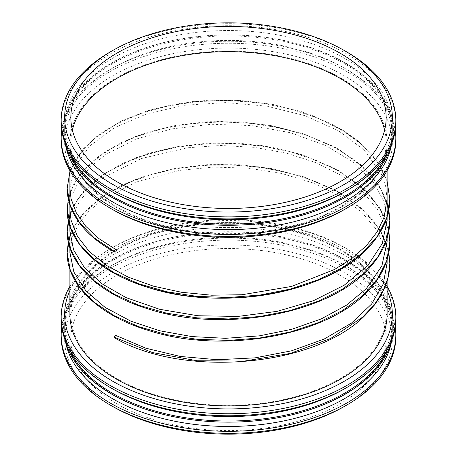 <?xml version="1.0" encoding="UTF-8"?>
<svg xmlns="http://www.w3.org/2000/svg" width="457" height="457" viewBox="0 0 457 457"><rect width="100%" height="100%" fill="white"/><g stroke="black" fill="none" stroke-linecap="round" stroke-linejoin="round"><path stroke-width="0.34" stroke-dasharray="2.29 1.71" d="M110.183 51.972A167.325 96.604 180 0 1 346.817 51.978M61.175 122.299A167.325 96.604 180 0 1 110.183 53.989A167.325 96.604 180 0 1 292.531 33.053A167.325 96.604 180 0 1 395.825 122.299M112.633 192.026A163.857 94.605 180 0 1 64.643 125.132A163.857 94.605 180 0 1 112.633 58.239A163.857 94.605 180 0 1 291.206 37.731A163.857 94.605 180 0 1 392.357 125.132A163.857 94.605 180 0 1 344.367 192.026M69.43 152.267A163.857 94.605 180 0 1 64.643 129.571A163.857 94.605 180 0 1 112.633 62.678A163.857 94.605 180 0 1 291.206 42.17A163.857 94.605 180 0 1 392.357 129.571A163.857 94.605 180 0 1 387.57 152.267M65.22 143.418A164.908 95.21 180 0 1 111.891 62.746A164.908 95.21 180 0 1 302.157 44.883A164.908 95.21 180 0 1 391.78 143.418M112.633 63.672A163.857 94.605 180 0 1 291.206 43.164A163.857 94.605 180 0 1 392.357 130.565A163.857 94.605 180 0 1 228.5 225.164A163.857 94.605 180 0 1 64.643 130.565A163.857 94.605 180 0 1 112.633 63.672M65.42 144.206A163.857 94.605 180 0 1 64.643 135.004A163.857 94.605 180 0 1 112.633 68.11A163.857 94.605 180 0 1 344.367 68.11A163.857 94.605 180 0 1 392.357 135.004A163.857 94.605 180 0 1 391.58 144.206M61.718 130.068A167.325 96.604 180 0 1 110.183 69.527L112.633 68.11L110.183 69.527A167.325 96.604 180 0 1 346.817 69.527A167.325 96.604 180 0 1 395.282 130.068M61.175 139.853A167.325 96.604 180 0 1 110.183 71.543A167.325 96.604 180 0 1 292.531 50.601A167.325 96.604 180 0 1 395.825 139.853M112.633 209.574A163.857 94.605 180 0 1 112.633 75.788A163.857 94.605 180 0 1 344.361 75.788A163.857 94.605 180 0 1 344.367 209.574M116.352 77.936A158.602 91.566 180 0 1 289.195 58.085A158.602 91.566 180 0 1 387.102 142.681A158.602 91.566 180 0 1 228.5 234.252A158.602 91.566 180 0 1 69.898 142.681A158.602 91.566 180 0 1 116.352 77.936A158.602 91.566 180 0 1 289.195 58.085A158.602 91.566 180 0 1 387.102 142.681A158.602 91.566 180 0 1 228.5 234.252A158.602 91.566 180 0 1 69.898 142.681A158.602 91.566 180 0 1 116.352 77.936M69.898 314.319L69.898 314.319A158.602 91.566 180 0 1 116.352 249.568A158.602 91.566 180 0 1 289.195 229.717A158.602 91.566 180 0 1 387.102 314.319A158.602 91.566 180 0 1 228.5 405.885A158.602 91.566 180 0 1 69.898 314.319A158.602 91.566 180 0 1 116.352 249.568A158.602 91.566 180 0 1 289.195 229.722A158.602 91.566 180 0 1 387.102 314.319L387.102 314.319M69.898 290.549A163.857 94.605 180 0 1 112.633 247.426A163.857 94.605 180 0 1 112.633 247.42A163.857 94.605 180 0 1 344.367 247.426A163.857 94.605 180 0 1 387.102 290.549M69.898 286.362A167.325 96.604 180 0 1 110.183 248.842A167.325 96.604 180 0 1 346.817 248.842A167.325 96.604 180 0 1 387.102 286.362M112.633 247.426L110.183 248.842A167.325 96.604 180 0 1 110.183 248.837L112.633 247.42M61.175 319.163A167.325 96.604 180 0 1 110.183 250.853A167.325 96.604 180 0 1 292.531 229.917A167.325 96.604 180 0 1 395.825 319.163M112.633 388.89A163.857 94.605 180 0 1 64.643 321.996A163.857 94.605 180 0 1 112.633 255.103A163.857 94.605 180 0 1 291.206 234.595A163.857 94.605 180 0 1 392.357 321.996A163.857 94.605 180 0 1 344.367 388.89M69.43 349.131A163.857 94.605 180 0 1 64.643 326.435A163.857 94.605 180 0 1 112.633 259.542A163.857 94.605 180 0 1 291.206 239.034A163.857 94.605 180 0 1 392.357 326.435A163.857 94.605 180 0 1 387.57 349.131M65.22 340.282A164.908 95.21 180 0 1 111.891 259.61A164.908 95.21 180 0 1 302.157 241.747A164.908 95.21 180 0 1 391.78 340.282M112.633 260.536A163.857 94.605 180 0 1 291.206 240.028A163.857 94.605 180 0 1 392.357 327.429A163.857 94.605 180 0 1 228.5 422.028A163.857 94.605 180 0 1 64.643 327.429A163.857 94.605 180 0 1 112.633 260.536M65.42 341.071A163.857 94.605 180 0 1 64.643 331.868A163.857 94.605 180 0 1 112.633 264.974A163.857 94.605 180 0 1 344.367 264.974A163.857 94.605 180 0 1 392.357 331.868A163.857 94.605 180 0 1 391.58 341.071M61.718 326.932A167.325 96.604 180 0 1 110.183 266.391L112.633 264.974L110.183 266.391A167.325 96.604 180 0 1 346.817 266.391A167.325 96.604 180 0 1 395.282 326.932M61.175 336.718A167.325 96.604 180 0 1 110.183 268.408A167.325 96.604 180 0 1 292.531 247.466A167.325 96.604 180 0 1 395.825 336.718M112.633 406.439A163.857 94.605 180 0 1 112.633 272.652A163.857 94.605 180 0 1 344.361 272.652A163.857 94.605 180 0 1 344.367 406.439M117.021 275.188A157.654 91.023 180 0 1 288.83 255.457A157.654 91.023 180 0 1 386.154 339.545A157.654 91.023 180 0 1 228.5 430.568A157.654 91.023 180 0 1 70.846 339.545A157.654 91.023 180 0 1 117.021 275.188M117.021 249.956A157.654 91.023 180 0 1 288.83 230.225A157.654 91.023 180 0 1 386.154 314.319A157.654 91.023 180 0 1 228.5 405.342A157.654 91.023 180 0 1 70.846 314.319A157.654 91.023 180 0 1 117.021 249.956M384.634 130.068A157.654 91.023 180 0 1 386.154 142.681A157.654 91.023 180 0 1 228.5 233.704A157.654 91.023 180 0 1 70.846 142.681A157.654 91.023 180 0 1 72.366 130.068M114.713 337.906A1.365 0.788 120 0 0 116.067 337.117A1.365 0.788 120 0 0 116.084 335.541M388.844 252.675L383.155 235.852L372.581 219.863L357.46 205.193L338.271 192.294L315.616 181.549L290.212 173.277L262.861 167.725L234.424 165.04L205.799 165.297L177.893 168.467L151.581 174.425L127.697 182.966L107.001 193.808L90.132 206.581L77.633 220.862L69.898 236.195M388.844 231.225L383.155 214.396L372.581 198.407L357.46 183.743L338.271 170.838L315.616 160.093L290.212 151.827L262.861 146.269L234.424 143.589L205.799 143.846L177.893 147.011L151.581 152.969L127.697 161.515L107.001 172.352L90.132 185.125L77.633 199.412L69.898 214.739M388.844 209.769L382.658 191.963L371.01 175.128L354.318 159.841L333.164 146.617L308.309 135.906L280.621 128.063L251.093 123.344L220.76 121.888L190.7 123.733L161.984 128.777L135.62 136.837L112.548 147.588L93.582 160.636L79.392 175.494L70.492 191.609L67.185 208.392M389.832 198.984L386.748 180.189L377.608 162.092L362.767 145.349L342.79 130.582L318.449 118.329L290.663 109.034L260.507 103.025L229.123 100.506L197.715 101.545L167.485 106.087L139.591 113.919L115.09 124.727L94.93 138.065L79.872 153.403L70.504 170.124L67.173 187.564M64.643 125.132L64.643 129.571M392.357 125.132L392.357 129.571M64.643 130.565L64.643 135.004M392.357 130.565L392.357 135.004M344.367 68.11L346.817 69.527M69.898 142.681L69.898 170.638L69.898 142.681M69.898 231.362L69.898 247.768L69.898 231.362M69.898 252.835L69.898 269.224L69.898 252.835M387.102 142.681L387.102 170.638L387.102 142.681M387.102 220.777L387.102 238.291L387.102 220.777M387.102 242.216L387.102 259.747L387.102 242.216M387.102 263.678L387.102 281.204L387.102 263.678M344.367 247.426L346.817 248.842M64.643 321.996L64.643 326.435M392.357 321.996L392.357 326.435M64.643 327.429L64.643 331.868M392.357 327.429L392.357 331.868M344.367 264.974L346.817 266.391M70.846 117.455L70.846 339.545M386.154 117.455L386.154 339.545M70.846 142.681L70.846 314.319M386.154 142.681L386.154 314.319M387.102 263.061L385.577 250.327L377.151 230.482L361.647 212.031L339.837 195.893L312.742 182.834L281.603 173.437L247.883 168.119L213.213 167.096L179.378 170.421L136.026 181.995L101.385 200.486L88.39 211.745L78.695 223.97L72.509 236.857L69.967 250.065L69.898 252.453M387.102 241.627L385.554 228.774L377.471 209.546L362.744 191.603L342.047 175.785L316.295 162.789L286.602 153.175L254.263 147.325L220.748 145.492L187.673 147.742L141.756 158.436L104.573 176.768L90.486 188.187L79.878 200.703L73.006 213.979L70.03 227.626L69.898 231.019M387.102 220.137L383.943 201.737L374.757 183.96L354.449 162.978L325.761 145.503L290.721 132.781L251.658 125.578L211.071 124.275L171.558 128.931L135.712 139.208L106.133 154.266L90.646 166.577L79.261 180.184L72.286 194.631L69.898 209.483M387.102 198.635L385.582 185.976L381.195 173.517L364.155 150.056L338.42 130.702L305.087 115.701L266.62 106.144L225.655 102.597L184.879 105.213L146.994 113.776L114.57 127.663L90 145.749L75.034 166.234L69.898 188.05M388.85 252.635L379.51 229.094L360.904 207.684L334.227 189.604L301.1 175.876L271.418 168.564L239.999 164.76L208.158 164.589L177.145 168.027L148.137 174.917L122.23 184.971L100.437 197.795L83.648 212.853L73.794 226.98L68.304 241.913L73.023 228.483L81.283 215.67L104.379 195.059L136.672 178.824L175.602 168.296L218.292 164.246L261.735 166.994L302.86 176.442L338.631 192.031L366.194 212.591L381.149 231.853L388.85 252.635M388.85 231.185L379.51 207.638L360.904 186.228L334.227 168.153L301.1 154.42L271.418 147.114L239.999 143.304L208.158 143.132L177.145 146.571L148.137 153.461L122.23 163.515L100.437 176.339L83.648 191.403L73.794 205.524L68.304 220.457L73.023 207.027L81.283 194.214L104.379 173.603L136.672 157.374L175.602 146.846L218.292 142.79L261.735 145.537L302.86 154.986L338.631 170.575L366.194 191.135L381.149 210.397L388.85 231.185M388.85 209.729L379.504 186.188L360.904 164.771L334.227 146.697L301.1 132.97L271.418 125.658L239.999 121.848L208.158 121.676L177.145 125.121L148.137 132.004L122.23 142.058L100.437 154.883L83.648 169.947L73.794 184.068L68.304 199.001L73.023 185.571L81.283 172.757L104.379 152.152L136.672 135.918L175.602 125.389L218.292 121.339L261.735 124.081L302.86 133.53L338.631 149.125L366.194 169.684L379.121 185.571L387.102 202.622M387.102 181.166L376.145 159.75L357.431 140.408L331.976 124.07L301.1 111.514L271.418 104.202L239.999 100.391L208.158 100.226L177.145 103.665L148.137 110.554L122.23 120.608L100.437 133.433L83.648 148.491L69.898 171.689L76.582 157.831L94.93 137.666L121.745 120.837L155.226 108.498L193.242 101.414L233.487 100.06L273.497 104.59L310.743 114.804L342.647 130.039L358.385 141.184L371.227 153.592L380.875 167.016L387.102 181.166"/><path stroke-width="0.69" d="M112.633 50.556A163.857 94.605 180 0 1 344.367 50.561A163.857 94.605 180 0 1 344.367 184.348A163.857 94.605 180 0 1 112.633 184.348A163.857 94.605 180 0 1 112.633 50.561A163.857 94.605 180 0 1 112.633 50.556L110.183 51.978A167.325 96.604 180 0 1 110.183 51.972L112.633 50.561M117.021 53.092A157.654 91.023 180 0 1 288.83 33.361A157.654 91.023 180 0 1 386.154 117.455A157.654 91.023 180 0 1 228.5 208.472A157.654 91.023 180 0 1 70.846 117.455A157.654 91.023 180 0 1 117.021 53.092M344.367 50.561L346.817 51.978A167.325 96.604 180 0 1 395.825 120.282A167.325 96.604 180 0 1 228.5 216.886A167.325 96.604 180 0 1 61.175 120.282A167.325 96.604 180 0 1 110.183 51.978M395.825 120.282L395.825 122.299A167.325 96.604 180 0 1 346.817 190.609A167.325 96.604 180 0 1 110.183 190.609A167.325 96.604 180 0 1 61.175 122.299L61.175 120.282M346.817 190.609L344.367 192.026A163.857 94.605 180 0 1 112.633 192.026L110.183 190.609M387.57 152.267A163.857 94.605 180 0 1 228.5 224.176A163.857 94.605 180 0 1 69.43 152.267M391.78 143.418A164.908 95.21 180 0 1 228.5 225.278A164.908 95.21 180 0 1 65.22 143.418M391.58 144.206A163.857 94.605 180 0 1 228.5 229.603A163.857 94.605 180 0 1 65.42 144.206M395.282 130.068A167.325 96.604 180 0 1 395.825 137.837A167.325 96.604 180 0 1 228.5 234.441A167.325 96.604 180 0 1 61.175 137.837A167.325 96.604 180 0 1 61.718 130.068M395.825 137.837L395.825 139.853A167.325 96.604 180 0 1 346.817 208.158A167.325 96.604 180 0 1 110.183 208.158A167.325 96.604 180 0 1 61.175 139.853L61.175 137.837M346.817 208.158L344.367 209.574A163.857 94.605 180 0 1 112.633 209.574L110.183 208.158M387.102 314.319L387.102 281.204L387.102 314.319A158.602 91.566 180 0 1 228.5 405.885A158.602 91.566 180 0 1 69.898 314.319L69.898 269.224L69.898 314.319M387.102 290.549A163.857 94.605 180 0 1 228.5 408.918A163.857 94.605 180 0 1 69.898 290.549M387.102 286.362A167.325 96.604 180 0 1 395.825 317.147A167.325 96.604 180 0 1 228.5 413.751A167.325 96.604 180 0 1 61.175 317.147A167.325 96.604 180 0 1 69.898 286.362M395.825 317.147L395.825 319.163A167.325 96.604 180 0 1 346.817 387.473A167.325 96.604 180 0 1 110.183 387.473A167.325 96.604 180 0 1 61.175 319.163L61.175 317.147M346.817 387.473L344.367 388.89A163.857 94.605 180 0 1 112.633 388.89L110.183 387.473M387.57 349.131A163.857 94.605 180 0 1 228.5 421.04A163.857 94.605 180 0 1 69.43 349.131M391.78 340.282A164.908 95.21 180 0 1 228.5 422.142A164.908 95.21 180 0 1 65.22 340.282M391.58 341.071A163.857 94.605 180 0 1 228.5 426.467A163.857 94.605 180 0 1 65.42 341.071M395.282 326.932A167.325 96.604 180 0 1 395.825 334.701A167.325 96.604 180 0 1 228.5 431.305A167.325 96.604 180 0 1 61.175 334.701A167.325 96.604 180 0 1 61.718 326.932M395.825 334.701L395.825 336.718A167.325 96.604 180 0 1 346.817 405.022A167.325 96.604 180 0 1 110.183 405.022A167.325 96.604 180 0 1 61.175 336.718L61.175 334.701M346.817 405.022L344.367 406.439A163.857 94.605 180 0 1 112.633 406.439L110.183 405.022M72.366 130.068A157.654 91.023 180 0 1 117.021 78.318A157.654 91.023 180 0 1 278.57 56.371A157.654 91.023 180 0 1 384.634 130.068M116.084 335.541A1.365 0.788 120 0 0 116.061 335.529A1.365 0.788 120 0 0 115.01 335.901A1.365 0.788 120 0 0 114.421 337.272A1.365 0.788 120 0 0 114.713 337.906C183.794 378.545 317.872 366.891 366.84 313.485C382.001 298.055 389.667 281.346 389.832 263.358L388.844 252.675M114.421 251.453A1.365 0.788 120 0 0 114.713 252.087A1.365 0.788 120 0 0 116.078 251.276A1.365 0.788 120 0 0 116.061 249.711A1.365 0.788 120 0 0 115.01 250.088A1.365 0.788 120 0 0 114.421 251.453L94.359 238.011L79.449 222.582L70.269 205.781L67.168 188.284L69.898 171.689L67.168 188.278L68.853 201.326C74.36 221.228 89.646 238.148 114.713 252.087C95.022 241.227 81.255 228.26 73.406 213.196C69.264 205.079 67.185 196.773 67.168 188.284L67.173 187.564M114.421 337.272L152.449 352.553L197.03 360.756L244.318 361.087L290.246 353.438L330.857 338.38L362.647 317.118L374.346 304.693L382.892 291.4L388.09 277.53L389.832 263.358L388.85 252.635L389.832 263.346M69.898 236.195L67.168 252.652L70.269 270.15L79.455 286.95L94.365 302.385L114.433 315.827L138.882 326.738L166.776 334.673L197.041 339.3L228.517 340.419L259.993 337.957L290.252 331.982L318.146 322.705L342.59 310.452L362.652 295.662L377.556 278.89L386.736 260.747L389.832 241.902L388.844 231.225M69.898 214.739L67.168 231.196L70.269 248.699L79.455 265.5L94.365 280.929L114.433 294.371L138.882 305.282L166.776 313.216L197.041 317.844L228.517 318.963L259.993 316.501L290.252 310.532L318.146 301.249L342.59 288.995L362.652 274.211L377.556 257.434L386.736 239.291L389.832 220.451L388.844 209.769M67.185 208.392L70.269 227.243L79.455 244.044L94.365 259.473L114.433 272.92L138.882 283.831L166.776 291.766L197.041 296.393L228.517 297.507L259.993 295.045L290.252 289.075L318.146 279.793L342.59 267.539L362.652 252.755L377.556 235.978L386.736 217.835L389.832 198.995L387.102 181.166L389.832 198.984C389.77 212.853 385.085 226.106 375.78 238.748C352.153 271.698 295.628 295.285 236.52 297.804C177.493 301.197 117.398 283.483 88.509 254.612C74.44 240.816 67.328 225.855 67.168 209.74L68.304 199.001L67.168 209.734C66.716 241.81 98.969 272.612 148.165 287.459C223.981 312.428 333.073 292.103 371.792 243.758C383.714 229.722 389.73 214.801 389.832 198.995M69.898 170.638L69.898 231.362L69.898 170.638M69.898 247.768L69.898 252.835L69.898 247.768M387.102 170.638L387.102 220.777L387.102 170.638M387.102 238.291L387.102 242.216L387.102 238.291M387.102 259.747L387.102 263.678L387.102 259.747M116.061 335.529L145.732 348.183L180.241 356.443L217.446 359.733L255.217 357.837L291.469 350.833L324.173 339.054L351.456 323.122L371.65 304.002L383.257 283.986L387.102 263.061M69.898 252.453L73.874 272.064L85.807 290.743L105.161 307.447L130.942 321.225L159.756 330.777L191.791 336.575L225.484 338.311L259.268 335.872L291.64 329.331L321.151 318.952L346.446 305.196L366.263 288.704L381.886 265.888L387.102 241.627M69.898 231.019L73.537 249.773L84.459 267.716L102.225 283.946L126.006 297.604L159.556 309.269L197.692 315.736L237.726 316.455L277.085 311.366L313.325 300.752L344.195 285.219L367.708 265.7L382.269 243.547L387.102 220.137M69.898 209.483L71.006 220.023L77.422 236.303L89.423 251.67L106.544 265.46L128.166 277.125L153.523 286.191L181.703 292.309L211.642 295.205L242.113 294.725L291.589 286.436L334.53 269.493L352.096 258.279L366.451 245.598L377.219 231.773L384.12 217.189L387.102 198.635M69.898 188.05L70.995 198.515L76.216 212.671L85.642 226.186L99.038 238.657L116.032 249.693M67.168 252.652L68.304 241.913L67.168 252.641C66.716 284.717 98.969 315.519 148.165 330.365C223.981 355.335 333.073 335.01 371.792 286.665C383.714 272.635 389.73 257.714 389.832 241.902L388.85 231.185L389.832 241.896M68.304 220.457L67.168 231.191L68.304 220.457M387.102 202.622L389.832 220.44L388.85 209.729M67.168 231.191C66.716 263.266 98.969 294.062 148.165 308.915C223.981 333.878 333.073 313.553 371.792 265.209C383.714 251.179 389.73 236.258 389.832 220.451"/></g></svg>
